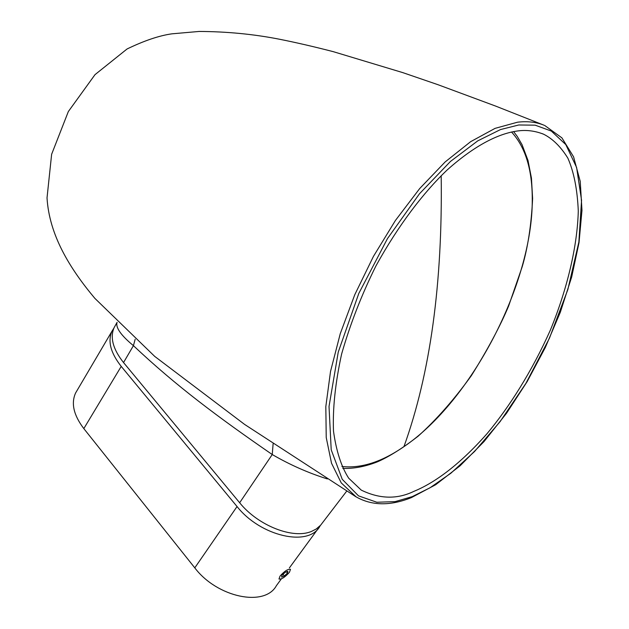 <?xml version="1.0" encoding="UTF-8"?>
<svg xmlns="http://www.w3.org/2000/svg" width="629" height="629" viewBox="0 0 629 629"><rect width="100%" height="100%" fill="white"/><g stroke="black" fill="none" stroke-linecap="round" stroke-linejoin="round"><path stroke-width="0.94" d="M341.901 466.482C360.92 468.636 381.599 462.024 403.944 446.645C471.577 400.917 532.661 283.616 532.268 199.495C532.323 169.626 525.412 147.123 511.519 131.996M115.28 325.555L114.101 327.662C109.871 337.608 113.016 349.237 123.528 362.556L239.657 502.752C258.032 525.679 293.145 539.446 311.638 531.356L316.23 528.997L320.648 525.168L346.752 491.068M327.379 478.944C308.296 472.953 289.922 464.815 272.247 454.539L273.112 443.815M517.046 131.044C525.923 129.692 534.784 130.753 543.629 134.221C552.765 138.812 560.848 146.801 567.869 158.178C573.892 171.874 577.359 189.471 578.287 210.974C577.391 245.797 567.547 288.176 550.391 330.052C532.008 371.228 509.333 406.987 487.066 433.64C457.645 467.017 432.477 483.795 413.733 491.422C397.072 499.473 379.562 499.033 361.219 490.085L348.686 478.174C341.327 466.797 336.263 451.119 333.496 431.14C332.599 408.567 335.312 382.825 341.641 353.938C350.188 324.1 361.596 294.804 375.867 266.059C398.558 224.797 423.899 192.152 446.999 170.121C477.128 143.168 500.456 133.434 517.046 131.044M135.172 339.29L133.427 345.667C120.902 335.288 115.453 327.512 117.08 322.339L114.101 327.662M239.657 502.752L272.247 454.539C218.255 417.302 176.309 386.08 133.427 345.667L123.528 362.556M113.841 328.228L112.025 331.121C107.528 341.122 110.594 352.885 121.224 366.392L237.047 506.534C260.5 536.411 308.886 547.285 319.933 526.174L320.31 525.545M237.047 506.534L194.786 567.853L83.822 428.601L121.224 366.392M76.887 390.798L75.622 392.944C70.912 403.26 73.64 415.14 83.822 428.601M194.786 567.853C217.186 597.534 264.817 607.323 276.406 585.646L281.352 578.884M289.466 572.209C285.023 577.202 281.525 579.482 278.985 579.034L279.999 576.148C284.457 571.132 287.956 568.852 290.496 569.3L289.466 572.209M287.477 573.035L287.862 571.218L285.126 572.351L282.012 575.315L281.635 577.123L284.371 575.983L287.477 573.035L286.462 571.8M283.026 574.348L284.371 575.983M441.188 175.695C442.69 283.278 430.275 373.595 403.944 446.645M544.203 125.281C536.348 122.065 527.472 121.035 517.588 122.191L495.094 128.355L470.641 141.674L445.151 161.944L419.708 188.535L395.429 220.457L373.453 256.373L354.787 294.679L340.273 333.637L330.516 371.48L325.822 406.586L326.231 437.532L331.514 463.219L341.24 482.883L356.195 496.941M412.239 496.635L395.138 501.627L376.834 502.249L358.499 495.856L342.239 479.314L331.208 449.806L329.022 406.476L338.245 352.114L358.805 293.421L387.48 238.58L419.464 193.787L450.443 161.464L477.788 140.841L500.535 129.55L518.791 124.974L535.185 125.179L551.334 131.068L565.793 144.591L576.596 167.44L581.558 200.297L578.861 242.063L567.845 289.568L549.439 338.213L525.93 383.336L500.126 421.603L474.541 451.52L450.891 473.212L430.039 487.774L412.239 496.635M342.805 468.416C353.938 468.762 365.559 466.537 377.659 461.733C389.217 456.654 402.686 448.155 418.073 436.243C436.565 419.559 454.327 399.352 471.365 375.639C487.624 349.661 500.031 326.482 508.594 306.111L522.243 266.625C527.912 247.315 531.363 224.647 532.606 198.63M532.606 198.387L531.442 178.101L527.998 160.442L522.046 144.67L517.29 136.462L513.61 131.579M411.374 497.618C389.964 506.211 371.283 505.81 355.33 496.407L244.634 424.441L154.71 356.391L94.861 298.358C69.52 268.158 49.227 234.837 47.026 197.876L51.633 154.27L68.333 111.561L95.003 74.654L127.089 48.96C144.238 40.673 159.153 35.633 171.835 33.84L199.11 31.45C226.754 31.56 253.487 34.139 279.315 39.202C296.023 42.52 314.013 46.68 333.284 51.664L402.78 72.618L437.941 84.687L495.683 106.104L543.134 124.857M411.492 497.563L435.685 484.723L460.114 465.782L483.992 441.629L506.581 413.206L527.22 381.504L545.304 347.53L560.29 312.346L571.675 277.012L579.026 242.637L581.974 210.369L580.229 181.364L573.569 156.802L561.894 137.853L544.769 125.517M542.072 133.584L543.629 134.221M112.025 331.121L75.622 392.944M318.101 528.674L289.371 567.932"/></g></svg>
